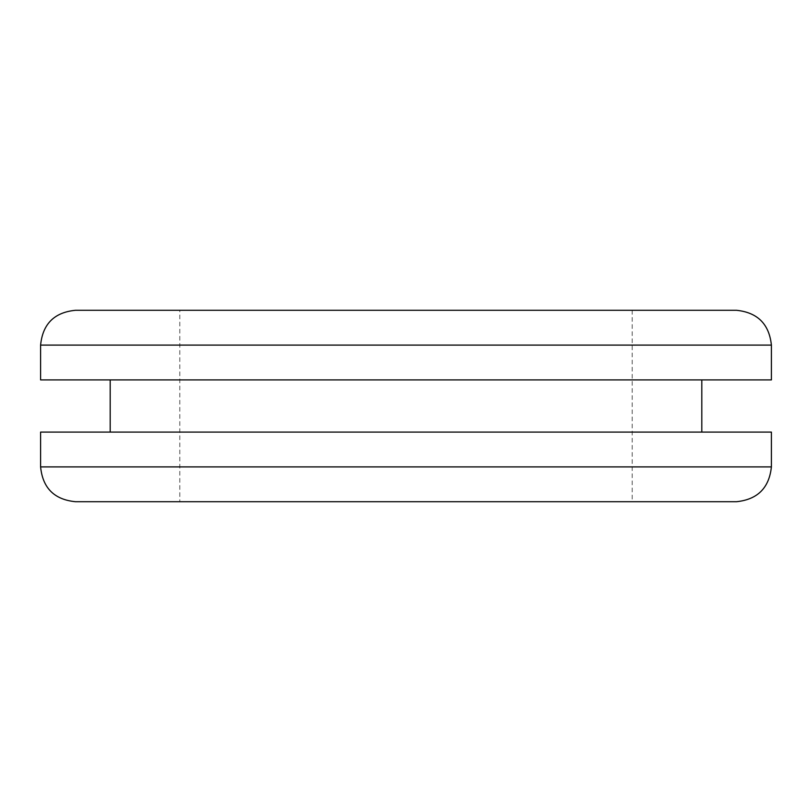 <?xml version="1.0" encoding="UTF-8"?>
<svg xmlns="http://www.w3.org/2000/svg" width="812" height="812" viewBox="0 0 812 812"><rect width="100%" height="100%" fill="white"/><g stroke="black" fill="none" stroke-linecap="round" stroke-linejoin="round"><path stroke-width="0.61" stroke-dasharray="4.06 3.04" d="M75.404 310.296L736.596 310.296M179.797 310.296L632.203 310.296L179.797 310.296L179.797 501.704L632.203 501.704L179.797 501.704M736.596 501.704L75.404 501.704M40.6 432.096L771.4 432.096M701.801 432.096L110.199 432.096L701.801 432.096M771.4 379.904L40.6 379.904M110.199 379.904L701.801 379.904L110.199 379.904M632.203 310.296L632.203 501.704M771.4 345.1L40.6 345.1M40.6 466.9L771.4 466.9"/><path stroke-width="1.22" d="M736.596 310.296L75.404 310.296C54.282 312.387 42.681 323.988 40.6 345.1L40.6 379.904L771.4 379.904L771.4 345.1C769.187 324.11 757.586 312.508 736.596 310.296M75.404 501.704L736.596 501.704C757.586 499.492 769.187 487.89 771.4 466.9L40.6 466.9C42.681 488.012 54.282 499.613 75.404 501.704M771.4 466.9L771.4 432.096L40.6 432.096L40.6 466.9M701.801 379.904L701.801 432.096M110.199 379.904L110.199 432.096M40.6 345.1L771.4 345.1"/></g></svg>
